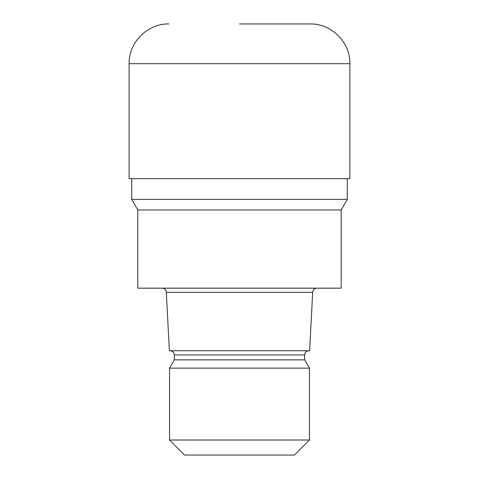 <?xml version="1.0" encoding="UTF-8"?>
<svg xmlns="http://www.w3.org/2000/svg" width="479" height="479" viewBox="0 0 479 479"><rect width="100%" height="100%" fill="white"/><g stroke="black" fill="none" stroke-linecap="round" stroke-linejoin="round"><path stroke-width="0.72" d="M347.275 199.414L341.192 209.952L239.5 209.952L341.192 209.952L341.192 288.172L137.808 288.172L137.808 209.952L239.5 209.952L137.808 209.952L131.725 199.414L347.275 199.414L347.275 178.661M312.685 292.346L309.62 350.754L169.38 350.754L166.315 292.346L312.685 292.346C312.931 289.813 314.32 288.418 316.853 288.172M308.859 350.754C306.303 351.023 304.913 352.412 304.686 354.921L174.314 354.921L174.314 359.855L304.686 359.855L309.464 368.135L309.464 440.021L169.536 440.021L184.559 455.05L294.441 455.05L309.464 440.021M174.314 359.855L169.536 368.135L309.464 368.135M239.5 23.95L310.147 23.95C331.384 23.405 350.43 42.457 349.88 63.689L129.12 63.689C128.57 42.457 147.616 23.405 168.853 23.95M129.12 63.689L129.12 178.661L349.88 178.661L349.88 63.689M304.686 354.921L304.686 359.855M169.536 368.135L169.536 440.021M174.314 354.921C174.087 352.412 172.697 351.023 170.141 350.754M166.315 292.346C166.069 289.813 164.68 288.418 162.147 288.172M131.725 178.661L131.725 199.414"/></g></svg>
